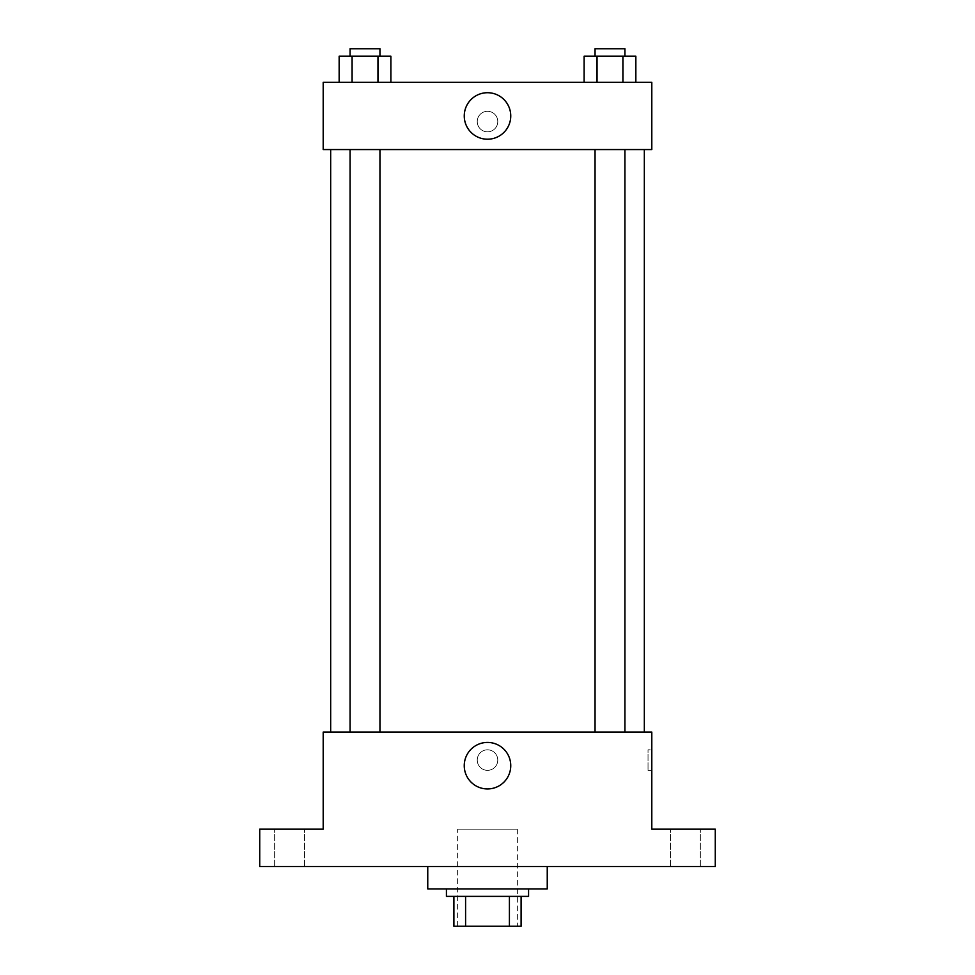 <?xml version="1.0" encoding="UTF-8"?>
<svg xmlns="http://www.w3.org/2000/svg" width="975" height="975" viewBox="0 0 975 975"><rect width="100%" height="100%" fill="white"/><g stroke="black" fill="none" stroke-linecap="round" stroke-linejoin="round"><path stroke-width="0.73" stroke-dasharray="4.88 3.66" d="M517.372 829.164L457.628 829.164L517.372 829.164L517.372 926.25L457.628 926.25L517.372 926.25M465.587 926.25L453.899 926.25L453.899 896.378L465.587 896.378L465.587 926.25L521.101 926.25M509.413 896.378L465.587 896.378L509.413 896.378L509.413 926.25M465.587 896.378L453.899 896.378M446.428 896.378L528.572 896.378M487.5 888.908L446.428 888.908L487.5 888.908M547.243 888.908L427.757 888.908M547.243 866.507L427.757 866.507L547.243 866.507M289.599 866.507L274.658 866.507L289.599 866.507M685.401 866.507L700.342 866.507L685.401 866.507M259.728 866.507L715.272 866.507L715.272 829.164L651.8 829.164L651.8 732.079L323.2 732.079L323.2 829.164L259.728 829.164L259.728 866.507M497.774 760.086A10.274 10.274 0 0 0 482.369 751.189A10.274 10.274 0 0 0 482.369 768.97A10.274 10.274 0 0 0 497.774 760.086A10.274 10.274 0 0 0 482.369 751.189A10.274 10.274 0 0 0 482.369 768.97A10.274 10.274 0 0 0 497.774 760.086M685.401 829.164L700.342 829.164L685.401 829.164M289.599 829.164L274.658 829.164L289.599 829.164M644.329 732.079L330.671 732.079L644.329 732.079M379.957 732.079L350.086 732.079L379.957 732.079L350.086 732.079L379.957 732.079L379.957 149.565L350.086 149.565L379.957 149.565M624.914 732.079L595.043 732.079L624.914 732.079L595.043 732.079L624.914 732.079L624.914 149.565L595.043 149.565L624.914 149.565M323.2 770.348L323.212 749.812L323.2 770.348M651.8 749.812L651.8 770.348L651.8 749.812L648.034 749.812L648.034 770.348L648.034 749.812M510.754 765.692A23.254 23.254 0 0 1 475.873 785.826A23.254 23.254 0 0 1 475.873 745.546A23.254 23.254 0 0 1 510.754 765.692M644.329 149.565L330.671 149.565L644.329 149.565M323.2 149.565L651.8 149.565L651.8 82.351L323.2 82.351L323.2 149.565M497.774 121.57A10.274 10.274 0 0 0 482.369 112.673A10.274 10.274 0 0 0 482.369 130.455A10.274 10.274 0 0 0 497.774 121.57A10.274 10.274 0 0 0 482.369 112.673A10.274 10.274 0 0 0 482.369 130.455A10.274 10.274 0 0 0 497.774 121.57M339.154 82.351L339.154 56.221L352.085 56.221L352.085 82.351L339.154 82.351L390.89 82.351L339.154 82.351L390.89 82.351L339.154 82.351L390.89 82.351L339.154 82.351L352.085 82.351L352.085 56.221L390.89 56.221L377.959 56.221L377.959 82.351L377.959 56.221L339.154 56.221L390.89 56.221L390.89 82.351M584.11 82.351L584.11 56.221L597.041 56.221L597.041 82.351L584.11 82.351L635.846 82.351L584.11 82.351L635.846 82.351L584.11 82.351L635.846 82.351L584.11 82.351L597.041 82.351L597.041 56.221L635.846 56.221L622.915 56.221L622.915 82.351L622.915 56.221L584.11 56.221L635.846 56.221L635.846 82.351M323.2 131.832L323.212 111.296L323.2 131.832M651.8 111.296L651.787 131.832L651.8 111.296M510.754 115.964A23.254 23.254 0 0 1 475.873 136.098A23.254 23.254 0 0 1 475.873 95.83A23.254 23.254 0 0 1 510.754 115.964M624.914 56.221L595.043 56.221L624.914 56.221L595.043 56.221L624.914 56.221L624.914 48.75L595.043 48.75L624.914 48.75L595.043 48.75L595.043 56.221M379.957 56.221L350.086 56.221L379.957 56.221L350.086 56.221L379.957 56.221L379.957 48.75L350.086 48.75L379.957 48.75L350.086 48.75L350.086 56.221M622.915 56.221L622.915 82.351M597.041 56.221L597.041 82.351M377.959 56.221L377.959 82.351M352.085 56.221L352.085 82.351M457.628 926.25L457.628 829.164M304.529 866.507L304.529 829.164L304.529 866.507M274.658 866.507L274.658 829.164L274.658 866.507M700.342 866.507L700.342 829.164L700.342 866.507M670.471 866.507L670.471 829.164L670.471 866.507M648.034 770.348L651.8 770.348M350.086 149.565L350.086 732.079M595.043 149.565L595.043 732.079"/><path stroke-width="1.46" d="M509.413 896.378L509.413 926.25L453.899 926.25L453.899 896.378M509.413 926.25L521.101 926.25L521.101 896.378L521.101 926.25M528.572 888.908L528.572 896.378L446.428 896.378L446.428 888.908M465.587 896.378L465.587 926.25M427.757 866.507L427.757 888.908L547.243 888.908L547.243 866.507M715.272 866.507L259.728 866.507L259.728 829.164L323.2 829.164L323.2 732.079L651.8 732.079L651.8 829.164L715.272 829.164L715.272 866.507M510.754 765.692A23.254 23.254 0 0 1 475.873 785.826A23.254 23.254 0 0 1 475.873 745.546A23.254 23.254 0 0 1 510.754 765.692M644.329 149.565L644.329 732.079M595.043 732.079L595.043 149.565M379.957 149.565L379.957 732.079M651.8 149.565L323.2 149.565L323.2 82.351L651.8 82.351L651.8 149.565M510.754 115.964A23.254 23.254 0 0 1 475.873 136.098A23.254 23.254 0 0 1 475.873 95.83A23.254 23.254 0 0 1 510.754 115.964M635.846 82.351L635.846 56.221L584.11 56.221L584.11 82.351M622.915 56.221L622.915 82.351M597.041 56.221L597.041 82.351M595.043 56.221L595.043 48.75L624.914 48.75L624.914 56.221M390.89 82.351L390.89 56.221L339.154 56.221L339.154 82.351M377.959 56.221L377.959 82.351M352.085 56.221L352.085 82.351M350.086 56.221L350.086 48.75L379.957 48.75L379.957 56.221M330.671 149.565L330.671 732.079M624.914 732.079L624.914 149.565M350.086 149.565L350.086 732.079"/></g></svg>
